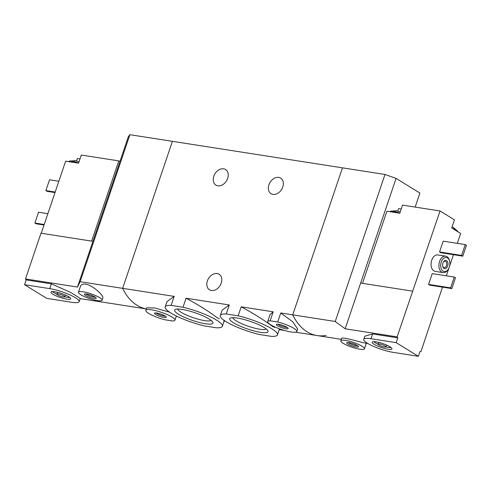 <?xml version="1.0" encoding="UTF-8"?>
<svg xmlns="http://www.w3.org/2000/svg" width="491" height="491" viewBox="0 0 491 491"><rect width="100%" height="100%" fill="white"/><g stroke="black" fill="none" stroke-linecap="round" stroke-linejoin="round"><path stroke-width="0.74" d="M183.02 307.237A30.166 6.021 18.7 0 1 222.343 326.263A30.166 6.021 18.7 0 1 216.402 327.804L204.514 325.95A30.166 6.021 18.7 0 1 165.191 306.924A30.166 6.021 18.7 0 1 171.132 305.384L183.02 307.237L186.071 298.227L229.297 304.966L222.104 310.208L220.306 315.517A30.166 6.021 18.7 0 1 226.247 313.976L229.297 304.966M219.452 318.788L217.39 317.843C208.552 311.226 198.106 304.69 186.071 298.227M171.132 305.384L174.182 296.374L166.989 301.615L165.191 306.924M226.247 313.976L238.135 315.83L241.185 306.82L273.192 311.81L270.062 314.584L267.681 321.617A15.393 3.075 18.7 0 1 270.142 320.819L273.192 311.81M238.135 315.83A30.166 6.021 18.7 0 1 277.458 334.856A30.166 6.021 18.7 0 1 271.517 336.396L259.629 334.543A30.166 6.021 18.7 0 1 220.306 315.517M274.567 327.38L272.523 326.441C263.698 319.844 253.252 313.301 241.185 306.82M174.182 296.374L122.646 288.34A62.412 40.121 -81.1 0 0 146.263 308.919A62.412 40.121 -81.1 0 1 122.646 288.34L172.409 141.328L342.479 167.842L292.716 314.854L335.236 321.482L384.993 174.465L342.479 167.842L292.716 314.854A62.412 40.121 98.9 0 0 317.137 335.568A62.412 40.121 -81.1 0 1 292.716 314.854L280.748 312.988L292.796 321.838L297.675 329.013M260.482 332.327A20.241 4.038 18.7 0 1 238.067 325.208A20.241 4.038 18.7 0 1 230.377 318.051A20.241 4.038 18.7 0 1 237.282 318.039A20.241 4.038 18.7 0 1 267.914 330.762A20.241 4.038 18.7 0 1 260.482 332.327M205.367 323.741A20.241 4.038 18.7 0 1 182.953 316.615A20.241 4.038 18.7 0 1 175.262 309.465A20.241 4.038 18.7 0 1 182.167 309.453A20.241 4.038 18.7 0 1 212.799 322.17A20.241 4.038 18.7 0 1 205.367 323.741M270.142 320.819L277.697 321.998L280.748 312.988M277.697 321.998A15.393 3.075 18.7 0 1 296.846 331.486A15.393 3.075 18.7 0 1 281.282 329.461A15.393 3.075 18.7 0 1 267.681 321.617M285.842 328.755A6.242 1.246 18.7 0 1 278.931 326.558A6.242 1.246 18.7 0 1 276.562 324.348A6.242 1.246 18.7 0 1 282.663 325.373A6.242 1.246 18.7 0 1 288.137 328.27A6.242 1.246 18.7 0 1 285.842 328.755M169.628 312.196L154.782 307.943L146.643 307.82M164.945 319.782A15.393 3.075 18.7 0 1 145.796 310.294A15.393 3.075 18.7 0 1 161.367 312.319A15.393 3.075 18.7 0 1 174.962 320.163A15.393 3.075 18.7 0 1 172.507 320.961L164.945 319.782M163.957 317.432A6.242 1.246 18.7 0 1 157.046 315.234A6.242 1.246 18.7 0 1 154.677 313.031A6.242 1.246 18.7 0 1 160.784 314.05A6.242 1.246 18.7 0 1 166.253 316.947A6.242 1.246 18.7 0 1 163.957 317.432M282.779 186.991A9.157 6.77 121.6 0 1 271.05 193.706A9.157 6.77 121.6 0 1 270.087 182.364A9.157 6.77 121.6 0 1 280.649 178.116A9.157 6.77 121.6 0 1 282.779 186.991M227.664 178.399A9.157 6.77 121.6 0 1 215.936 185.113A9.157 6.77 121.6 0 1 214.972 173.771A9.157 6.77 121.6 0 1 225.535 169.53A9.157 6.77 121.6 0 1 227.664 178.399M326.098 335.414A62.412 40.121 -81.1 0 1 317.137 335.568L341.294 339.336M221.232 283.111A9.157 6.77 121.6 0 1 209.504 289.825A9.157 6.77 121.6 0 1 208.54 278.477A9.157 6.77 121.6 0 1 219.109 274.236A9.157 6.77 121.6 0 1 221.232 283.111M287.118 327.368A5.119 1.019 18.7 0 1 285.553 327.313A5.119 1.019 18.7 0 1 277.918 324.25M232.74 317.659A17.823 3.554 -161.3 0 0 248.501 326.312A17.823 3.554 -161.3 0 0 266.275 329.007M177.625 309.066A17.823 3.554 -161.3 0 0 193.386 317.72A17.823 3.554 -161.3 0 0 211.161 320.414M165.234 316.044A5.119 1.019 18.7 0 1 163.669 315.989A5.119 1.019 18.7 0 1 156.034 312.933M452.088 226.854A3.64 0.724 18.7 0 1 453.23 227.333L457.716 231.335A7.488 1.498 18.7 0 1 457.778 231.691L457.778 231.691M390.204 211.738L390.296 211.449A7.488 1.498 18.7 0 1 390.566 211.204L396.556 210.749A3.64 0.724 18.7 0 1 397.618 211.026A3.64 0.724 18.7 0 1 399.938 211.897L400.214 212.026M457.311 243.358L460.656 233.47L451.714 227.959L454.457 219.851L440.034 210.964L397.121 336.881A62.412 40.121 -81.1 0 0 397.802 337.857L396.182 342.644L370.987 338.716A19.345 3.86 -161.3 0 0 363.751 339.342A19.345 3.86 -161.3 0 0 373.35 346.296A19.345 3.86 -161.3 0 0 393.162 352.372L418.357 356.3L396.182 342.644M401.233 209.031L398.582 208.62L397.753 211.069M362.487 283.338L386.896 211.222L399.809 213.235L402.552 205.121L440.034 210.964M418.357 356.3L419.977 351.519A62.412 40.121 -81.1 0 0 420.971 351.568L442.489 287.137M446.325 275.801L448.952 268.043M449.664 265.95L453.469 254.694M363.751 339.342L364.813 336.194L372.608 333.929L397.802 337.857M335.236 321.482L345.161 328.78L397.121 336.881M367.759 343.461L364.297 342.921C358.639 341.724 341.546 336.439 341.564 338.551L340.803 340.791A12.484 2.492 18.7 0 1 353.428 342.436A12.484 2.492 18.7 0 1 364.451 348.794A12.484 2.492 18.7 0 1 359.78 349.199A12.484 2.492 18.7 0 1 346.996 345.277A12.484 2.492 18.7 0 1 340.803 340.791M429.76 285.148L428.569 284.418L432.233 273.604L454.279 277.041L455.47 277.771L451.812 288.585L429.76 285.148M440.746 252.712L439.549 251.975L443.213 241.161L465.259 244.598L466.45 245.334L462.792 256.149L440.746 252.712M448.486 268.921L448.099 269.547A8.322 5.352 -81.1 0 1 443.078 272.603L435.204 271.376A8.322 5.352 -81.1 0 1 431.202 262.329A8.322 5.352 -81.1 0 1 437.769 254.933L445.644 256.161A8.322 5.352 -81.1 0 1 449.492 260.598L449.67 261.316A7.077 4.548 -81.1 0 1 449.357 267.024A7.077 4.548 -81.1 0 1 448.486 268.921A7.077 4.548 -81.1 0 1 441.538 269.344A7.077 4.548 -81.1 0 1 443.183 258.794A7.077 4.548 -81.1 0 1 449.67 261.316M345.161 328.78L360.639 283.049L412.606 291.151M360.639 283.049L396.065 178.386L384.993 174.465M396.065 178.386L419.909 193.073L415.165 207.092M447.688 265.999A4.161 2.676 -81.1 0 1 445.085 268.657A4.161 2.676 -81.1 0 1 442.741 266.423A4.161 2.676 -81.1 0 1 443.434 261.949A4.161 2.676 -81.1 0 1 446.97 260.942A4.161 2.676 -81.1 0 1 447.688 265.999M443.078 272.603A8.322 5.352 -81.1 0 1 439.077 263.557A8.322 5.352 -81.1 0 1 445.644 256.161M443.293 262.194A3.259 2.093 -81.1 0 1 445.128 261.2A3.259 2.093 -81.1 0 1 446.491 265.576A3.259 2.093 -81.1 0 1 444.122 267.644A3.259 2.093 -81.1 0 1 442.679 266.14M462.792 256.149L461.595 255.412L439.549 251.975M461.595 255.412L465.259 244.598M451.812 288.585L450.615 287.855L428.569 284.418M450.615 287.855L454.279 277.041M356.202 346.996A6.242 1.246 18.7 0 1 349.291 344.799A6.242 1.246 18.7 0 1 346.922 342.595A6.242 1.246 18.7 0 1 353.029 343.614A6.242 1.246 18.7 0 1 358.498 346.511A6.242 1.246 18.7 0 1 356.202 346.996M357.479 345.609A5.119 1.019 18.7 0 1 355.914 345.554A5.119 1.019 18.7 0 1 348.279 342.497M388.05 349.224A10.428 2.081 18.7 0 1 376.867 345.725A10.428 2.081 18.7 0 1 372.344 341.994A10.428 2.081 18.7 0 1 382.741 343.571A10.428 2.081 18.7 0 1 391.959 348.635A10.428 2.081 18.7 0 1 388.05 349.224M384.459 347.014A4.161 0.829 18.7 0 1 380.2 345.707A4.161 0.829 18.7 0 1 378.131 344.209A4.161 0.829 18.7 0 1 382.342 344.756A4.161 0.829 18.7 0 1 386.018 346.879A4.161 0.829 18.7 0 1 384.459 347.014M390.94 347.438A9.464 1.89 18.7 0 1 388.025 347.34A9.464 1.89 18.7 0 1 385.981 346.934M378.125 344.277A9.464 1.89 18.7 0 1 373.884 341.662M390.928 211.848A7.488 1.498 18.7 0 1 395.464 212.554M390.566 211.204A7.488 1.498 18.7 0 1 399.834 213.168M452.131 228.217A7.488 1.498 18.7 0 1 457.716 231.335M74.718 160.557A3.64 0.724 18.7 0 1 75.313 160.674A3.64 0.724 18.7 0 1 76.375 160.944A3.64 0.724 18.7 0 1 78.695 161.815L78.977 161.95M79.99 158.949L77.339 158.538L76.51 160.987M91.633 241.112L118.791 160.888L81.31 155.046L78.566 163.153L69.685 161.772A7.488 1.498 18.7 0 1 71.594 161.901A7.488 1.498 18.7 0 1 74.221 162.478M118.791 160.888L119.927 161.582M41.244 233.256L65.653 161.14L69.685 161.772M80.131 281.711L129.894 134.7L172.409 141.328L122.646 288.34L80.131 281.711L77.455 287.051L25.489 278.949A62.412 40.121 98.9 0 0 26.17 279.919L24.55 284.706L46.725 298.368L71.919 302.296A19.345 3.86 -161.3 0 0 79.161 301.67A19.345 3.86 -161.3 0 0 69.562 294.71A19.345 3.86 -161.3 0 0 49.744 288.634L24.55 284.706M79.161 301.67L80.223 298.522L77.584 296.711L70.348 292.28L51.365 283.847L26.17 279.919M102.103 300.216L102.864 297.982C103.871 295.834 93.382 285.498 85.716 284.154C82.844 283.835 81.089 284.547 80.463 286.296L78.456 292.213A12.484 2.492 18.7 0 1 83.126 291.807A12.484 2.492 18.7 0 1 95.911 295.729A12.484 2.492 18.7 0 1 102.103 300.216A12.484 2.492 18.7 0 1 89.485 298.577A12.484 2.492 18.7 0 1 78.456 292.213M25.489 278.949L40.968 233.213L92.934 241.314L77.455 287.051M129.894 134.7L128.36 136.651L92.934 241.314M52.39 200.334A7.077 4.548 98.9 0 0 51.985 201.347A7.077 4.548 98.9 0 0 51.678 202.427M58.852 181.24L49.53 179.792L45.872 190.6L55.188 192.055M45.872 190.6L47.062 191.337L55.017 192.576M47.873 213.683L38.55 212.229L34.892 223.043L44.208 224.497M34.892 223.043L36.082 223.779L44.03 225.019M86.704 294.011A6.242 1.246 18.7 0 1 96.15 297.933A6.242 1.246 18.7 0 1 89.884 297.393A6.242 1.246 18.7 0 1 84.575 294.017A6.242 1.246 18.7 0 1 86.704 294.011M95.131 297.03A5.119 1.019 18.7 0 1 90.307 296.141A5.119 1.019 18.7 0 1 85.931 293.919M54.857 291.783A10.428 2.081 18.7 0 1 65.015 294.833A10.428 2.081 18.7 0 1 70.722 298.553A10.428 2.081 18.7 0 1 60.166 297.436A10.428 2.081 18.7 0 1 51.101 291.912A10.428 2.081 18.7 0 1 54.857 291.783M58.447 293.999A4.161 0.829 18.7 0 1 62.713 295.3A4.161 0.829 18.7 0 1 64.775 296.797A4.161 0.829 18.7 0 1 60.565 296.251A4.161 0.829 18.7 0 1 56.895 294.127A4.161 0.829 18.7 0 1 58.447 293.999M69.697 297.356A9.464 1.89 18.7 0 1 64.738 296.859M56.882 294.201A9.464 1.89 18.7 0 1 52.641 291.586M68.961 161.656L69.053 161.373A7.488 1.498 18.7 0 1 69.323 161.128A7.488 1.498 18.7 0 1 71.858 161.128A7.488 1.498 18.7 0 1 78.591 163.086M372.608 333.929L370.987 338.716M51.365 283.847L49.744 288.634M222.343 326.263L224.099 321.065M277.458 334.856L279.213 329.657M296.846 331.486L297.687 329.013M174.962 320.163L176.373 316.008M145.796 310.294L146.637 307.82M278.894 329.608L284.565 330.492M295.533 332.198L317.137 335.568M223.779 321.016L225.498 321.28M364.451 348.794L366.335 343.24M386.018 346.879L386.626 345.069M378.131 344.209L378.745 342.405M146.263 308.931L80.186 298.632M64.775 296.797L65.389 294.993M56.895 294.127L57.502 292.323M69.323 161.128L75.313 160.674"/></g></svg>
